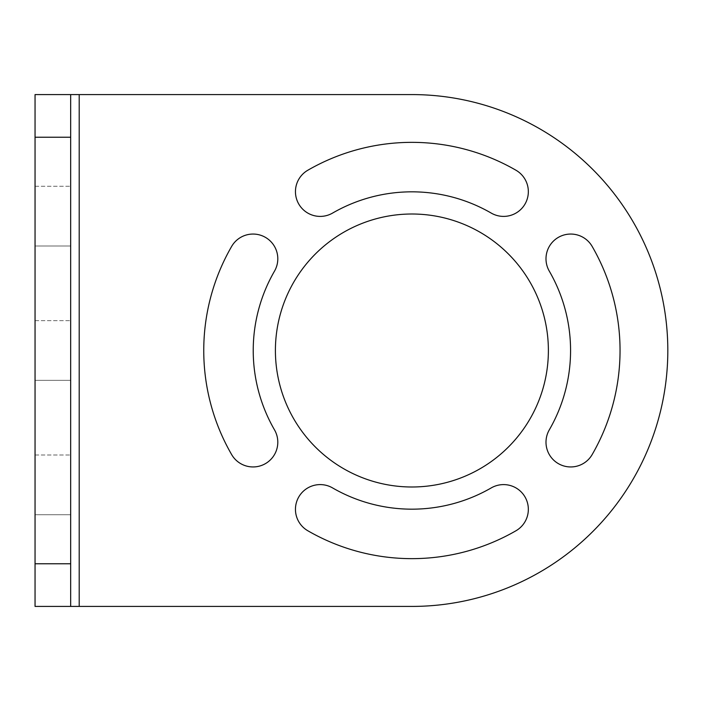 <?xml version="1.0" encoding="UTF-8"?>
<svg xmlns="http://www.w3.org/2000/svg" width="701" height="701" viewBox="0 0 701 701"><rect width="100%" height="100%" fill="white"/><g stroke="black" fill="none" stroke-linecap="round" stroke-linejoin="round"><path stroke-width="0.53" stroke-dasharray="3.5 2.63" d="M411.899 94.582L79.204 94.582L79.204 606.418L411.899 606.418M35.05 94.582L35.05 606.418L70.67 606.418L70.67 94.582L35.05 94.582L79.204 94.582M70.67 514.718L70.67 455.002L70.67 514.718L35.05 514.718L35.05 455.002L35.05 514.718L70.67 514.718M70.67 245.998L70.67 186.282L70.67 245.998L35.05 245.998L35.05 186.282L35.05 245.998L70.67 245.998M70.67 380.354L70.67 320.646L70.67 380.354L35.05 380.354L35.05 320.646L35.05 380.354L70.67 380.354M35.05 606.418L79.204 606.418M274.485 271.164A24.737 24.737 0 0 0 265.434 237.367A24.737 24.737 0 0 0 231.637 246.428A208.144 208.144 0 0 0 231.637 454.572A24.737 24.737 0 0 0 265.434 463.633A24.737 24.737 0 0 0 274.485 429.836M332.563 487.914A24.737 24.737 0 0 0 298.766 496.965A24.737 24.737 0 0 0 307.827 530.762A208.144 208.144 0 0 0 515.971 530.762A24.737 24.737 0 0 0 525.023 496.965A24.737 24.737 0 0 0 491.235 487.914M491.235 213.086A24.737 24.737 0 0 0 525.023 204.035A24.737 24.737 0 0 0 515.971 170.238A208.144 208.144 0 0 0 307.827 170.238A24.737 24.737 0 0 0 298.766 204.035A24.737 24.737 0 0 0 332.563 213.086M549.312 429.836A24.737 24.737 0 0 0 558.364 463.633A24.737 24.737 0 0 0 592.161 454.572A208.144 208.144 0 0 0 592.161 246.428A24.737 24.737 0 0 0 558.364 237.367A24.737 24.737 0 0 0 549.312 271.164M411.899 486.993A136.493 136.493 0 0 0 548.384 350.5A136.493 136.493 0 0 0 411.899 214.007A136.493 136.493 0 0 0 275.405 350.5A136.493 136.493 0 0 0 411.899 486.993M35.05 455.002L70.67 455.002L35.05 455.002M35.05 186.282L70.67 186.282L35.05 186.282M35.05 320.646L70.67 320.646L35.05 320.646"/><path stroke-width="1.05" d="M411.899 94.582L79.204 94.582L79.204 606.418L411.899 606.418A255.918 255.918 0 0 0 667.816 350.5A255.918 255.918 0 0 0 411.899 94.582A255.918 255.918 0 0 1 667.816 350.5A255.918 255.918 0 0 1 411.899 606.418M274.485 271.164A24.737 24.737 0 0 0 265.434 237.367A24.737 24.737 0 0 0 231.637 246.428A208.144 208.144 0 0 0 231.637 454.572A24.737 24.737 0 0 0 265.434 463.633A24.737 24.737 0 0 0 274.485 429.836A158.671 158.671 0 0 1 274.485 271.164A158.671 158.671 0 0 0 274.485 429.836M515.971 530.762A24.737 24.737 0 0 0 525.023 496.965A24.737 24.737 0 0 0 491.235 487.914A158.671 158.671 0 0 1 332.563 487.914A24.737 24.737 0 0 0 298.766 496.965A24.737 24.737 0 0 0 307.827 530.762A208.144 208.144 0 0 0 515.971 530.762M307.827 170.238A24.737 24.737 0 0 0 298.766 204.035A24.737 24.737 0 0 0 332.563 213.086A158.671 158.671 0 0 1 491.235 213.086A24.737 24.737 0 0 0 525.023 204.035A24.737 24.737 0 0 0 515.971 170.238A208.144 208.144 0 0 0 307.827 170.238M549.312 429.836A24.737 24.737 0 0 0 558.364 463.633A24.737 24.737 0 0 0 592.161 454.572A208.144 208.144 0 0 0 592.161 246.428A24.737 24.737 0 0 0 558.364 237.367A24.737 24.737 0 0 0 549.312 271.164A158.671 158.671 0 0 1 549.312 429.836A158.671 158.671 0 0 0 549.312 271.164M411.899 214.007A136.493 136.493 0 0 0 275.405 350.5A136.493 136.493 0 0 0 411.899 486.993A136.493 136.493 0 0 0 548.384 350.5A136.493 136.493 0 0 0 411.899 214.007M35.05 563.762L70.67 563.762L70.67 606.418L35.05 606.418L35.05 94.582L79.204 94.582M70.67 606.418L79.204 606.418M70.67 563.762L70.67 94.582M332.563 487.914A158.671 158.671 0 0 0 491.235 487.914M491.235 213.086A158.671 158.671 0 0 0 332.563 213.086M35.05 137.238L70.67 137.238"/></g></svg>
